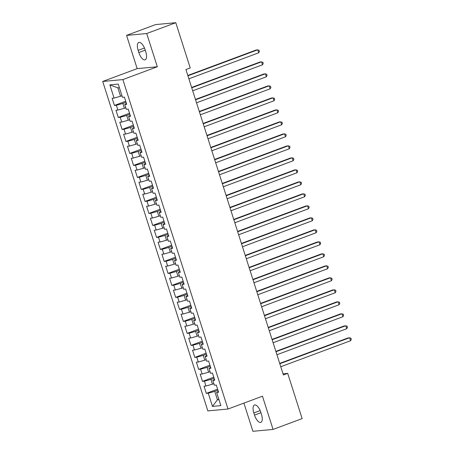 <?xml version="1.0" encoding="UTF-8"?>
<svg xmlns="http://www.w3.org/2000/svg" width="454" height="454" viewBox="0 0 454 454"><rect width="100%" height="100%" fill="white"/><g stroke="black" fill="none" stroke-linecap="round" stroke-linejoin="round"><path stroke-width="0.68" d="M243.912 403.107L252.912 431.3L273.064 429.427L302.137 418.605L287.7 373.375L283.018 373.807M102.712 81.465L207.847 410.898L227.999 409.031L122.864 79.592L102.712 81.465L137.165 68.628L157.322 66.761L146.716 33.528L126.564 35.395L137.165 68.628M126.564 35.395L155.631 24.573L175.789 22.7L146.716 33.528M119.402 87.724L117.875 87.866L109.857 84.875L114.067 98.07L112.132 98.251L114.431 105.447L116.366 105.271L117.898 110.067L115.963 110.248L118.261 117.444L120.197 117.268L121.723 122.064L119.794 122.245L122.092 129.447L124.021 129.265L125.554 134.066L123.619 134.242L125.917 141.444L127.852 141.262L129.384 146.063L127.449 146.239L129.748 153.441L131.683 153.259L133.209 158.06L131.28 158.236L133.578 165.438L135.508 165.256L137.04 170.057L135.105 170.233L137.403 177.435L139.338 177.253L140.871 182.054L138.935 182.23L141.234 189.431L143.169 189.25L144.695 194.051L142.766 194.227L145.064 201.428L146.994 201.247L148.526 206.048L146.591 206.224L148.889 213.425L150.824 213.244L152.357 218.045L150.422 218.221L152.72 225.422L154.655 225.241L156.182 230.042L154.252 230.218L156.551 237.419L158.48 237.238L160.012 242.039L158.077 242.215L160.376 249.416L162.311 249.235L163.843 254.036L161.908 254.212L164.206 261.413L166.141 261.232L167.668 266.033L165.738 266.209L168.037 273.41L169.966 273.229L171.499 278.03L169.563 278.206L171.862 285.407L173.797 285.226L175.329 290.027L173.394 290.202L175.692 297.404L177.627 297.222L179.154 302.024L177.225 302.199L179.523 309.401L181.452 309.219L182.985 314.02L181.05 314.196L183.348 321.398L185.283 321.216L186.815 326.017L184.88 326.193L187.179 333.395L189.114 333.213L190.64 338.014L188.711 338.19L191.009 345.392L192.939 345.21L194.471 350.011L192.536 350.187L194.834 357.389L196.769 357.207L198.302 362.008L196.366 362.184L198.665 369.386L200.6 369.204L202.132 374.005L200.197 374.181L202.495 381.383L204.425 381.201L205.957 386.002L204.022 386.178L206.32 393.38L217.597 389.18M109.857 84.875L118.244 84.098L122.455 97.292L124.39 97.116L126.689 104.312L124.754 104.494L126.286 109.289L128.221 109.113L130.514 116.309L128.584 116.491L130.116 121.286L132.046 121.11L134.344 128.306L132.409 128.488L133.941 133.283L135.877 133.107L138.175 140.303L136.24 140.485L137.772 145.28L139.707 145.104L142 152.3L140.07 152.482L141.603 157.277L143.532 157.101L145.83 164.297L143.895 164.479L145.428 169.274L147.363 169.098L149.661 176.294L147.726 176.475L149.258 181.271L151.193 181.095L153.486 188.291L151.557 188.472L153.089 193.268L155.018 193.092L157.317 200.288L155.382 200.469L156.914 205.265L158.849 205.089L161.147 212.285L159.212 212.466L160.744 217.262L162.68 217.086L164.972 224.282L163.043 224.463L164.575 229.259L166.504 229.083L168.803 236.279L166.868 236.46L168.4 241.261L170.335 241.08L172.633 248.276L170.698 248.457L172.231 253.258L174.166 253.077L176.458 260.273L174.529 260.454L176.061 265.255L177.991 265.074L180.289 272.269L178.354 272.451L179.886 277.252L181.821 277.071L184.12 284.266L182.185 284.448L183.717 289.249L185.652 289.067L187.945 296.263L186.015 296.445L187.547 301.246L189.477 301.064L191.775 308.26L189.84 308.442L191.372 313.243L193.308 313.061L195.606 320.257L193.671 320.439L195.203 325.24L197.138 325.058L199.431 332.254L197.501 332.436L199.034 337.237L200.963 337.055L203.261 344.251L201.326 344.433L202.859 349.234L204.794 349.052L207.092 356.248L205.157 356.43L206.689 361.231L208.624 361.049L210.917 368.245L208.988 368.427L210.52 373.228L212.449 373.046L214.748 380.242L212.812 380.424L214.345 385.225L216.28 385.043L218.578 392.239L216.643 392.421L220.854 405.621L212.466 406.398L208.255 393.198L206.32 393.38M175.789 22.7L190.22 67.93L185.913 69.536L283.392 374.976L287.7 373.375M213.851 383.67L212.444 384.197L210.911 379.396L214.101 378.21M205.957 386.002L212.444 384.197M204.425 381.201L210.911 379.396M216.643 392.421L218.289 391.337M210.02 371.673L208.613 372.201L207.081 367.399L210.27 366.213M202.132 374.005L208.613 372.201M200.6 369.204L207.081 367.399M212.812 380.424L214.458 379.34M206.195 359.676L204.788 360.204L203.256 355.403L206.439 354.216M198.302 362.008L204.788 360.204M196.769 357.207L203.256 355.403M208.988 368.427L210.633 367.343M202.365 347.679L200.957 348.207L199.425 343.406L202.615 342.22M194.471 350.011L200.957 348.207M192.939 345.21L199.425 343.406M205.157 356.43L206.803 355.346M198.534 335.682L197.127 336.204L195.595 331.409L198.784 330.223M190.64 338.014L197.127 336.204M189.114 333.213L195.595 331.409M201.326 344.433L202.972 343.349M194.709 323.685L193.302 324.207L191.77 319.412L194.953 318.226M186.815 326.017L193.302 324.207M185.283 321.216L191.77 319.412M197.501 332.436L199.147 331.352M190.879 311.688L189.471 312.21L187.939 307.415L191.128 306.229M182.985 314.02L189.471 312.21M181.452 309.219L187.939 307.415M193.671 320.439L195.316 319.355M187.048 299.691L185.641 300.213L184.108 295.418L187.298 294.232M179.154 302.024L185.641 300.213M177.627 297.222L184.108 295.418M189.84 308.442L191.486 307.358M183.223 287.694L181.816 288.216L180.283 283.421L183.467 282.235M175.329 290.027L181.816 288.216M173.797 285.226L180.283 283.421M186.015 296.445L187.661 295.361M179.392 275.697L177.985 276.219L176.453 271.424L179.642 270.238M171.499 278.03L177.985 276.219M169.966 273.229L176.453 271.424M182.185 284.448L183.83 283.364M175.562 263.7L174.154 264.222L172.622 259.427L175.811 258.241M167.668 266.033L174.154 264.222M166.141 261.232L172.622 259.427M178.354 272.451L180 271.367M171.737 251.703L170.329 252.225L168.797 247.43L171.981 246.244M163.843 254.036L170.329 252.225M162.311 249.235L168.797 247.43M174.529 260.454L176.175 259.37M167.906 239.706L166.499 240.228L164.967 235.433L168.156 234.247M160.012 242.039L166.499 240.228M158.48 237.238L164.967 235.433M170.698 248.457L172.344 247.373M164.076 227.709L162.668 228.231L161.136 223.436L164.325 222.25M156.182 230.042L162.668 228.231M154.655 225.241L161.136 223.436M166.868 236.46L168.513 235.376M160.251 215.712L158.843 216.235L157.311 211.439L160.495 210.253M152.357 218.045L158.843 216.235M150.824 213.244L157.311 211.439M163.043 224.463L164.689 223.379M156.42 203.715L155.013 204.238L153.48 199.442L156.67 198.256M148.526 206.048L155.013 204.238M146.994 201.247L153.48 199.442M159.212 212.466L160.858 211.382M152.589 191.719L151.182 192.241L149.65 187.445L152.839 186.259M144.695 194.051L151.182 192.241M143.169 189.25L149.65 187.445M155.382 200.469L157.027 199.385M148.764 179.722L147.357 180.244L145.825 175.448L149.008 174.262M140.871 182.054L147.357 180.244M139.338 177.253L145.825 175.448M151.557 188.472L153.202 187.388M144.934 167.725L143.526 168.247L141.994 163.451L145.184 162.265M137.04 170.057L143.526 168.247M135.508 165.256L141.994 163.451M147.726 176.475L149.372 175.392M141.103 155.728L139.696 156.25L138.164 151.454L141.353 150.268M133.209 158.06L139.696 156.25M131.683 153.259L138.164 151.454M143.895 164.479L145.541 163.395M137.278 143.731L135.871 144.253L134.339 139.457L137.522 138.271M129.384 146.063L135.871 144.253M127.852 141.262L134.339 139.457M140.07 152.482L141.716 151.398M133.448 131.734L132.04 132.256L130.508 127.46L133.697 126.274M125.554 134.066L132.04 132.256M124.021 129.265L130.508 127.46M136.24 140.485L137.885 139.401M129.617 119.737L128.21 120.259L126.677 115.464L129.867 114.272M121.723 122.064L128.21 120.259M120.197 117.268L126.677 115.464M132.409 128.488L134.055 127.404M125.792 107.74L124.385 108.262L122.852 103.467L126.036 102.275M117.898 110.067L124.385 108.262M116.366 105.271L122.852 103.467M128.584 116.491L130.23 115.407M121.961 95.743L120.554 96.265L117.875 87.866M114.067 98.07L120.554 96.265M124.754 104.494L126.399 103.41M157.322 66.761L122.864 79.592M273.064 429.427L262.457 396.2L227.999 409.031M218.828 399.265L217.421 399.792L218.947 399.651M217.926 390.207L214.742 391.393L217.421 399.792L212.466 406.398M208.255 393.198L214.742 391.393M145.098 49.736A8.104 3.399 -110.4 0 0 138.788 42.466A8.104 3.399 -110.4 0 0 138.13 50.383L138.816 52.539A8.104 3.399 -110.4 0 0 145.132 59.809A8.104 3.399 -110.4 0 0 145.791 51.892L145.098 49.736M254.524 415.092A8.104 3.399 -110.4 0 0 260.834 422.362A8.104 3.399 -110.4 0 0 261.493 414.445L260.806 412.289A8.104 3.399 -110.4 0 0 254.49 405.019A8.104 3.399 -110.4 0 0 253.831 412.936L254.524 415.092L260.937 412.703M114.431 105.447L125.707 101.248M118.261 117.444L129.538 113.245M122.092 129.447L133.368 125.242M125.917 141.444L137.193 137.239M129.748 153.441L141.024 149.235M133.578 165.438L144.854 161.232M137.403 177.435L148.679 173.229M141.234 189.431L152.51 185.226M145.064 201.428L156.341 197.223M148.889 213.425L160.166 209.226M152.72 225.422L163.996 221.223M156.551 237.419L167.827 233.22M160.376 249.416L171.652 245.217M164.206 261.413L175.482 257.214M168.037 273.41L179.313 269.211M171.862 285.407L183.138 281.208M175.692 297.404L186.969 293.205M179.523 309.401L190.799 305.201M183.348 321.398L194.624 317.198M187.179 333.395L198.455 329.195M191.009 345.392L202.285 341.192M194.834 357.389L206.11 353.189M198.665 369.386L209.941 365.186M202.495 381.383L213.772 377.183M187.916 75.807L257.736 49.798L258.695 52.8L188.875 78.803M187.808 75.466L256.374 49.929L259.018 50.218L259.399 51.415L258.695 52.8M191.747 87.804L261.566 61.795L262.526 64.797L192.7 90.8M191.633 87.463L260.204 61.926L262.843 62.215L263.229 63.412L262.526 64.797M195.572 99.801L265.397 73.792L266.35 76.794L196.531 102.797M195.464 99.46L264.035 73.923L266.674 74.212L267.054 75.409L266.35 76.794M199.402 111.797L269.222 85.789L270.181 88.791L200.362 114.794M199.295 111.457L267.86 85.919L270.505 86.209L270.885 87.406L270.181 88.791M203.233 123.794L273.053 97.786L274.012 100.788L204.186 126.791M203.12 123.454L271.691 97.916L274.329 98.206L274.715 99.403L274.012 100.788M207.058 135.791L276.883 109.783L277.837 112.785L208.017 138.788M206.95 135.451L275.521 109.913L278.16 110.203L278.54 111.4L277.837 112.785M210.889 147.788L280.708 121.78L281.667 124.782L211.848 150.785M210.781 147.448L279.346 121.91L281.991 122.2L282.371 123.397L281.667 124.782M214.719 159.785L284.539 133.777L285.498 136.779L215.673 162.782M214.606 159.445L283.177 133.907L285.816 134.197L286.202 135.394L285.498 136.779M218.544 171.782L288.369 145.774L289.323 148.776L219.503 174.779M218.436 171.442L287.007 145.904L289.646 146.194L290.027 147.391L289.323 148.776M222.375 183.779L292.194 157.771L293.153 160.773L223.334 186.776M222.267 183.439L290.832 157.901L293.477 158.191L293.857 159.388L293.153 160.773M226.206 195.776L296.025 169.768L296.984 172.77L227.159 198.773M226.092 195.436L294.663 169.898L297.302 170.188L297.688 171.385L296.984 172.77M230.03 207.773L299.856 181.765L300.809 184.767L230.99 210.769M229.923 207.433L298.494 181.895L301.133 182.185L301.518 183.382L300.809 184.767M233.861 219.77L303.681 193.762L304.64 196.764L234.82 222.766M233.753 219.43L302.319 193.892L304.963 194.181L305.343 195.379L304.64 196.764M237.692 231.767L307.511 205.758L308.47 208.761L238.645 234.763M237.578 231.427L306.149 205.889L308.788 206.178L309.174 207.376L308.47 208.761M241.517 243.764L311.342 217.755L312.295 220.757L242.476 246.76M241.409 243.423L309.98 217.886L312.619 218.175L313.005 219.373L312.295 220.757M245.347 255.761L315.167 229.752L316.126 232.754L246.306 258.757M245.239 255.42L313.805 229.883L316.449 230.172L316.83 231.37L316.126 232.754M249.178 267.758L318.997 241.755L319.956 244.751L250.131 270.754M249.064 267.417L317.635 241.88L320.274 242.169L320.66 243.367L319.956 244.751M253.003 279.755L322.828 253.752L323.781 256.748L253.962 282.751M252.895 279.414L321.466 253.877L324.105 254.166L324.491 255.364L323.781 256.748M256.833 291.752L326.653 265.749L327.612 268.745L257.793 294.748M256.726 291.411L325.291 265.874L327.936 266.163L328.316 267.361L327.612 268.745M260.664 303.749L330.484 277.746L331.443 280.742L261.618 306.745M260.551 303.408L329.122 277.871L331.761 278.16L332.146 279.358L331.443 280.742M264.489 315.746L334.314 289.743L335.268 292.739L265.448 318.742M264.381 315.405L332.952 289.868L335.591 290.157L335.977 291.354L335.268 292.739M268.32 327.743L338.139 301.74L339.098 304.736L269.279 330.739M268.212 327.402L336.783 301.865L339.422 302.154L339.802 303.351L339.098 304.736M272.15 339.74L341.97 313.737L342.929 316.733L273.104 342.736M272.037 339.399L340.608 313.862L343.247 314.151L343.633 315.348L342.929 316.733M275.975 351.736L345.8 325.734L346.754 328.73L276.934 354.733M275.867 351.396L344.438 325.859L347.077 326.148L347.463 327.345L346.754 328.73M279.806 363.733L349.625 337.731L350.584 340.727L280.765 366.73M279.698 363.393L348.269 337.855L350.908 338.145L351.288 339.342L350.584 340.727M144.463 48.022L138.13 50.383M145.235 50.15L138.816 52.539M260.17 410.575L253.831 412.936"/></g></svg>
